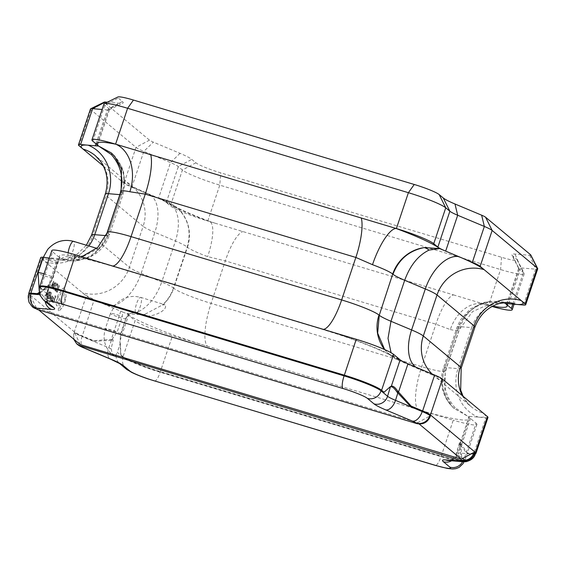 <?xml version="1.0" encoding="UTF-8"?>
<svg xmlns="http://www.w3.org/2000/svg" width="566" height="566" viewBox="0 0 566 566"><rect width="100%" height="100%" fill="white"/><g stroke="black" fill="none" stroke-linecap="round" stroke-linejoin="round"><path stroke-width="0.42" stroke-dasharray="2.83 2.12" d="M40.059 286.934A32.212 3.538 -161.5 0 0 40.115 287.379A32.212 3.538 -161.5 0 0 40.893 288.236L43.051 289.75L48.718 284.733A21.883 5.886 106.7 0 1 49.95 283.877L53.225 277.531L59.458 257.58L61.114 258.853L58.602 258.563L52.489 278.055L48.669 286.403L49.129 287.457L39.436 293.174M80.238 344.56L74.528 332.334A21.338 2.342 -161.5 0 0 82.197 336.268L94.062 341.256L112.542 340.35L112.146 339.338L117.169 331.987L122.313 316.613L122.709 312.022L126.968 313.769L128.383 314.88L125.963 318L120.664 333.777L119.893 342.211A21.883 5.886 106.7 0 1 120.141 344.298L120.714 354.514L123.36 357.012A32.212 3.538 -161.5 0 0 160.263 371.933L441.048 456.352A32.212 3.538 -161.5 0 0 464.099 460.887A32.212 3.538 -161.5 0 0 464.417 460.568A32.212 3.538 -161.5 0 0 463.575 459.295L461.141 457.264L459.45 442.853L460.448 442.322L460.703 444.084A21.883 5.886 -73.3 0 1 461.099 446.8L461.672 457.024L464.07 459.026A32.616 3.58 18.5 0 1 464.919 460.328A32.616 3.58 18.5 0 1 464.608 460.639A32.616 3.58 18.5 0 1 441.268 456.047L160.475 371.629A32.616 3.58 18.5 0 1 123.112 356.516L135.118 320.646A32.616 3.58 18.5 0 0 172.481 335.758L453.267 420.177L441.268 456.047L440.956 456.642L160.164 372.223A32.227 3.538 18.5 0 1 123.254 357.295L117.304 352.328L120.325 343.222L119.893 342.211M112.563 339.26L113.165 340.23L111.113 348.776L112.033 352.597L113.667 355.384L115.188 356.601L117.304 352.328M46.737 293.485L40.787 288.519L43.32 290.266L50.332 284.847L46.737 293.485L46.631 297.659C47.346 301.423 47.41 300.73 46.829 295.572L49.129 287.457M79.58 259.589L76.799 259.306C78.547 259.023 96.503 249.719 97.72 248.679L97.324 250.696C93.234 255.818 87.383 258.775 79.771 259.582L79.58 259.589A38.049 36.415 129.8 0 1 76.728 260.105L61.114 258.853L61.078 258.471M68.132 252.776A8.157 2.193 106.7 0 0 68.592 256.837A8.157 2.193 106.7 0 0 68.811 256.957L76.799 259.306M163.086 304.72A38.049 36.415 -50.2 0 0 173.727 288.25L173.472 288.037C171.229 294.61 167.55 300.263 162.421 304.982L164.932 304.727C169.312 310.437 149.863 318.495 144.012 315.354L145.193 314.144L142.215 314.724A38.049 36.415 -50.2 0 0 145.066 314.208M128.432 314.852C130.916 312.864 133.449 312.255 136.024 313.012A8.157 2.193 106.7 0 0 140.34 306.277A8.157 2.193 106.7 0 0 140.948 297.518A8.157 2.193 106.7 0 0 140.722 297.391A8.157 2.193 106.7 0 0 136.413 304.126A8.157 2.193 106.7 0 0 135.805 312.885A8.157 2.193 106.7 0 0 136.024 313.012L144.012 315.354M33.04 307.373L30.019 295.586L29.446 295.105A21.352 2.342 18.5 0 1 28.894 294.242M50.947 294.907L50.155 299.4L52.058 295.792L49.992 300.27L49.511 302.796L50.933 294.9L50.254 298.982M50.247 298.975L52.051 295.785L49.985 300.27L49.511 302.796L50.933 294.9M53.678 296.938L53.65 298.537L53.43 297.624L52.836 298.65L52.971 301.013L52.136 302.138L52.065 300.985L51.605 301.572L53.678 296.938L53.643 298.53L53.459 297.645L52.829 298.643L52.963 301.013L52.136 302.138L52.058 300.985L51.598 301.572L53.671 296.938M52.737 302.47L52.992 301.692L53.657 302.223L54.414 299.938L53.834 299.471L54.095 298.692L54.676 299.159L55.397 296.98L54.768 296.478L55.029 295.7L55.864 296.365L53.607 303.164L52.723 302.463L52.985 301.692L53.657 302.223M55.468 291.15L55.426 289.551L55.765 290.386L56.338 289.955L57.152 288.144L57.661 285.964L57.47 284.861L56.954 284.96L57.258 284.04L57.739 284.068L58.001 285.547L57.357 288.37L56.331 290.662L55.468 291.15L55.135 290.393L55.418 289.551L55.694 290.344L56.352 289.962L57.145 288.144L57.654 285.964L57.463 284.861L56.947 284.953L57.251 284.04L57.739 284.068L57.994 285.54L57.35 288.37L56.324 290.662L55.454 291.143M57.47 284.861L56.954 284.96L57.47 284.861M112.146 339.338L93.567 340.668L82.098 335.85A21.741 2.384 18.5 0 1 74.288 331.839L29.305 294.334A21.741 2.384 18.5 0 1 28.781 293.754M29 293.959A21.338 2.342 -161.5 0 0 29.036 294.256A21.338 2.342 -161.5 0 0 29.552 294.822L29.305 294.334L41.311 258.464L86.287 295.976L74.288 331.839L74.528 332.334L73.856 332.143L73.559 338.992M56.338 291.695L56.593 290.924L57.244 291.433L59.246 285.413L57.194 292.381L56.324 291.695L56.586 290.917L57.244 291.433L59.246 285.413M54.103 288.943L54.775 289.474L55.539 287.188L54.944 286.721L55.206 285.943L55.801 286.41L56.508 284.231L55.885 283.736L56.147 282.95L56.982 283.616L54.732 290.415L53.848 289.721L54.117 288.95L54.775 289.474L55.539 287.188L54.959 286.729L55.22 285.95L55.801 286.41L56.522 284.238L55.892 283.736L56.154 282.958L56.989 283.623L54.732 290.415L53.855 289.721L54.117 288.95M53.551 289.481L52.794 287.67L53.388 284.939L54.435 282.724L55.348 282.314L55.808 282.682L53.551 289.481L52.779 287.67L53.381 284.939L54.428 282.724L55.341 282.307L55.801 282.675L53.551 289.481M50.678 287.195L53.784 281.069L52.136 288.356L52.369 286.191L51.697 285.653L50.671 287.188L53.77 281.061L52.129 288.356L52.362 286.184L51.683 285.646L50.671 287.188M51.725 298.968L51.159 299.655L51.181 300.504L51.683 300.305L51.386 301.183L50.77 300.56L50.99 299.407L52.327 297.56L52.32 296.733L51.909 296.853L52.532 296.025L52.511 297.808L51.166 299.662L51.188 300.504L51.683 300.305L51.386 301.183L50.763 300.56L50.975 299.407L52.313 297.56L52.171 296.018L52.716 296.662L51.732 298.975M48.237 298.89L48.499 298.119L49.157 298.643L49.921 296.358L49.341 295.898L49.596 295.119L50.176 295.579L50.905 293.4L50.275 292.905L50.537 292.12L51.372 292.785L49.115 299.584L48.23 298.89L48.485 298.112L49.157 298.643M47.933 298.65L47.169 296.839L47.77 294.108L48.818 291.893L49.73 291.483L50.19 291.851L47.933 298.65L47.162 296.832L47.763 294.108L48.803 291.886L49.723 291.476L50.183 291.844L47.933 298.65M45.061 296.358L47.94 290.054L46.518 297.525L46.752 295.353L46.072 294.815L45.061 296.358L48.152 290.231L46.511 297.518L46.745 295.353L46.065 294.815L45.061 296.358M57.18 297.475C58.277 294.398 59.359 292.587 60.428 292.056L62.317 288.731L64.722 287.464L66.137 296.478L64.842 302.421L62.607 307.303L58.723 311.3C58.114 310.458 58.27 308.541 59.175 305.548L58.914 300.206L60.123 297.928L60.541 302.541L61.956 301.586L61.977 305.64L64.149 301.742C65.062 298.749 65.21 296.832 64.602 295.99L63.753 296.23C64.453 293.124 64.453 291.165 63.746 290.358L63.739 290.358C62.734 289.962 61.524 291.547 60.123 295.112L60.017 295.042C59.409 294.822 58.694 295.841 57.881 298.098L57.456 302.527L58.057 302.944L57.916 304.727L57.088 305.965L56.402 305.421L56.076 302.407L57.18 297.475C58.263 294.398 59.345 292.587 60.413 292.049L62.31 288.731L64.715 287.464L66.123 296.471L64.835 302.414L62.6 307.303L58.715 311.3C58.107 310.458 58.256 308.541 59.168 305.548L58.899 300.199L60.109 297.921L60.534 302.541L61.949 301.586L61.97 305.64L64.142 301.742C65.048 298.749 65.203 296.832 64.595 295.99L63.739 296.23C64.446 293.117 64.439 291.165 63.739 290.358C62.72 289.955 61.517 291.54 60.116 295.112L60.017 295.042C59.402 294.822 58.68 295.841 57.866 298.091L57.442 302.527L58.057 302.944L57.909 304.727L57.074 305.958L56.395 305.421L56.069 302.407L57.18 297.475M39.861 286.877A32.616 3.58 18.5 0 0 40.646 287.747L52.645 251.877L59.189 257.332L50.777 282.476M58.942 258.634L57.612 258.52A21.741 2.384 -161.5 0 0 58.602 258.563M52.645 251.877A32.616 3.58 18.5 0 1 51.803 250.568M39.316 292.36L48.669 286.403M48.584 287.882L48.145 286.828L57.612 258.52L43.278 257.304M79.771 259.582L76.728 260.105A32.616 3.644 85.9 0 1 76.007 260.905L89.895 257.197L96.156 253.398C102.312 248.757 106.705 242.68 109.344 235.159L109.344 235.159A32.616 3.58 -161.5 0 1 106.132 235.64L106.132 235.64C100.493 250.356 90.369 258.761 75.752 260.848L69.965 260.869L61.093 258.853M112.266 153.789A32.616 0.828 131.9 0 1 112.294 153.796L111.247 152.891L112.294 153.803C123.232 164.671 126.543 177.696 122.214 192.865A32.616 3.58 18.5 0 1 123.055 194.166L109.344 235.159A32.616 3.58 -161.5 0 0 108.495 233.857C106.259 240.43 102.531 246.04 97.324 250.696M96.8 248.347L97.72 248.679M49.497 287.132L48.924 286.184M49.95 283.877L50.332 284.847M46.631 297.659L47.381 300.291C48.287 303.334 49.249 305.138 50.268 305.697A10.874 10.4 -50.2 0 1 46.631 297.659M120.162 340.343L128.574 315.191L135.118 320.646M128.574 315.191A21.741 2.384 -161.5 0 0 128.22 314.922M122.709 312.022A21.741 2.384 -161.5 0 0 120.763 311.18L123.169 312.191M126.968 313.769L142.215 314.724A32.616 15.997 -102.5 0 1 137.375 312.234L126.911 313.741M103.323 165.994L124.004 183.243A21.741 2.384 -161.5 0 0 131.814 187.254L158.487 198.454A21.741 2.384 18.5 0 1 166.298 202.465L170.408 205.897A32.616 3.58 -161.5 0 0 207.772 221.009L208.132 221.115A70.672 7.754 18.5 0 1 164.536 200.994L177.788 208.415C188.4 219.014 191.527 231.89 187.183 247.045L173.472 288.037A32.616 3.58 -161.5 0 0 161.756 282.024C156.308 296.902 148.186 306.977 137.375 312.234M145.193 314.144L162.421 304.982M128.291 314.519L128.383 314.88A70.672 7.754 -161.5 0 0 207.573 346.314A38.049 10.238 -73.3 0 1 211.09 303.369A32.616 3.58 18.5 0 1 173.727 288.25L187.445 247.257A32.616 3.58 -161.5 0 0 207.651 256.617L225.303 260.876L435.898 324.191L450.31 329.575A38.049 28.067 -78.4 0 1 483.81 303.907A38.049 28.067 -78.4 0 1 483.831 303.907A38.049 28.067 -78.4 0 1 488.203 305.322L488.564 305.428A32.616 3.58 -161.5 0 0 492.13 306.475M125.808 318.403A8.157 0.891 18.5 0 1 125.921 318.637A8.157 0.891 18.5 0 1 118.966 317.243A8.157 0.891 18.5 0 1 110.667 313.79A8.157 0.891 18.5 0 1 110.455 313.465L114.94 305.407C122.129 297.532 130.725 294.858 140.722 297.391L164.932 304.727M111.346 340.506L108.764 347.757L82.098 336.558L94.097 299.98L120.763 311.18L111.29 339.494L111.658 340.484M112.542 340.35L113.165 340.23M120.325 343.222L120.933 354.981L123.254 357.295A10.874 10.4 -50.2 0 0 126.197 369.011M460.759 445.548L466.816 453.316L467.502 453.09L461.637 444.819L460.653 445.407L458.552 452.92A22.138 2.427 -161.5 0 0 456.373 453.253A22.138 2.427 -161.5 0 0 456.946 454.13L463.49 459.585A32.227 3.538 18.5 0 1 464.332 460.858A32.227 3.538 18.5 0 1 440.956 456.642A10.874 2.922 -73.3 0 1 435.282 465.393M419.229 424.04L417.63 422.703L36.557 308.137L38.679 309.906M215.505 223.337L209.37 221.313A38.049 10.747 110.4 0 0 208.132 221.115L453.465 294.879A38.049 10.238 -73.3 0 0 435.898 324.191L421.684 366.683A38.049 10.238 -73.3 0 0 418.168 409.628A70.672 7.754 -161.5 0 0 467.764 416.229L485.84 417.758L473.841 453.628L467.502 453.09M487.977 417.439A21.741 2.384 18.5 0 1 485.84 417.758M460.703 444.084C460.172 441.671 460.406 441.756 461.41 444.345L461.637 444.819L471.11 416.512A21.741 2.384 -161.5 0 0 468.966 416.831A21.741 2.384 -161.5 0 0 469.532 417.701L460.703 444.084L459.741 444.522C459.189 442.188 459.415 442.329 460.406 444.926L460.653 445.407M462.606 461.715A10.874 10.4 129.8 0 0 463.49 459.585L464.07 459.026L476.077 423.156L469.532 417.701M476.077 423.156A32.616 3.58 18.5 0 1 476.919 424.465A32.616 3.58 18.5 0 1 453.267 420.177M94.097 299.98A21.741 2.384 18.5 0 1 86.287 295.976M41.311 258.464A21.741 2.384 18.5 0 1 40.745 257.594M530.795 254.997A10.874 1.196 18.5 0 1 529.748 255.301L515.018 254.056A32.616 3.58 -161.5 0 0 511.869 254.976A32.616 3.58 -161.5 0 0 512.654 255.839L516.772 259.27A21.741 2.384 18.5 0 1 517.296 259.851A21.741 2.384 18.5 0 1 501.568 257.289L220.775 172.871A21.741 2.384 18.5 0 1 195.871 162.796L191.754 159.364A32.616 3.58 -161.5 0 0 180.038 153.344L153.372 142.144A10.874 1.196 18.5 0 1 149.466 140.142L104.484 102.63A10.874 1.196 18.5 0 1 104.307 102.092M107.271 102.205L120.006 103.281A32.616 3.58 -161.5 0 0 122.9 103.118A32.616 3.58 -161.5 0 0 122.369 101.498L118.252 98.067A21.741 2.384 18.5 0 1 117.898 96.991M90.461 108.997A21.741 2.384 -161.5 0 0 91.027 109.868L136.01 147.372A21.741 2.384 -161.5 0 0 143.821 151.384L170.486 162.584A21.741 2.384 18.5 0 1 178.297 166.595L182.415 170.026A32.616 3.58 -161.5 0 0 219.771 185.139L500.563 269.558A32.616 3.58 -161.5 0 0 524.215 273.838A32.616 3.58 -161.5 0 0 524.151 273.399A32.616 3.58 -161.5 0 0 523.373 272.536L519.255 269.105A21.741 2.384 18.5 0 1 518.732 268.525A21.741 2.384 18.5 0 1 518.689 268.234A21.741 2.384 18.5 0 1 520.826 267.916L535.563 269.161A21.741 2.384 -161.5 0 0 537.7 268.843M103.946 103.995A32.616 3.58 -161.5 0 0 104.795 105.304L108.913 108.736A21.741 2.384 18.5 0 1 109.471 109.606A21.741 2.384 18.5 0 1 109.266 109.811A21.741 2.384 18.5 0 1 107.335 109.924L102.113 109.479M453.465 294.879L488.203 305.322A70.672 7.754 18.5 0 0 492.682 306.178M475.765 453.515A21.741 2.384 18.5 0 1 473.841 453.628L473.367 453.875A21.338 2.342 -161.5 0 0 475.263 453.762A21.338 2.342 -161.5 0 0 475.468 453.55M466.816 453.316L473.282 454.165L458.552 452.92A10.874 9.848 -85.2 0 1 458.439 453.274A10.874 9.848 -85.2 0 1 448.279 460.498M461.672 457.024L461.141 457.264M417.63 422.703L430.507 415.67M120.933 354.981L120.714 354.514M93.567 340.668L94.062 341.256M32.382 306.829A10.874 10.4 -50.2 0 1 29.319 295.466A10.874 10.4 -50.2 0 1 29.446 295.105L30.118 295.296L36.557 308.137M43.051 289.75L43.32 290.266M450.31 329.575A32.616 3.58 -161.5 0 0 459.054 329.971L445.336 370.963A32.616 3.58 18.5 0 0 444.487 369.655A38.049 36.415 -50.2 0 0 454.144 408.503A32.616 0.828 -48.1 0 0 455.121 407.768L467.764 416.229L454.144 408.503C443.206 397.629 439.902 384.611 444.232 369.442L457.944 328.45C463.632 313.691 474.216 304.947 489.717 302.194L505.488 303.496L496.523 301.437L490.432 301.395A32.616 3.644 85.9 0 1 490.694 301.459L496.523 301.437M455.121 407.768C445.06 396.228 442.216 382.857 446.588 367.659L460.307 326.667C465.945 311.944 476.077 303.539 490.694 301.459M384.639 349.555L389.783 354.868L401.91 361.306L398.973 360.443L393.497 356.375L391.064 352.71M176.691 207.46L175.58 206.611L176.995 207.439C182.641 210.644 193.43 215.271 209.37 221.313A38.049 10.747 110.4 0 1 207.651 256.617M172.941 205.925C179.196 214.288 180.038 225.99 175.467 241.031L161.756 282.024L141.132 273.357A38.049 21.317 112.8 0 1 107.703 305.697A70.672 7.754 -161.5 0 1 82.318 292.657A38.049 36.415 129.8 0 0 129.416 267.343L92.378 236.461L106.097 195.468L143.134 226.35L129.416 267.343A32.616 3.58 18.5 0 0 141.132 273.357L154.843 232.364L175.467 241.031A32.616 3.58 18.5 0 1 187.183 247.045L187.445 247.257A38.049 36.415 -50.2 0 0 177.788 208.415A32.616 18.805 132.4 0 0 172.941 205.925L167.465 201.857C169.503 202.494 172.566 204.354 176.663 207.439L176.663 207.439M180.038 153.344L170.486 162.584L158.487 198.454L167.465 201.857L148.15 193.749A38.049 21.317 112.8 0 1 154.843 232.364A32.616 3.58 -161.5 0 1 143.134 226.35A38.049 36.415 129.8 0 0 132.402 186.575L148.15 193.749A38.049 21.317 112.8 0 0 145.42 192.964A70.672 7.754 18.5 0 1 120.034 179.931A38.049 36.415 129.8 0 1 132.402 186.575L95.371 155.692A38.049 36.415 129.8 0 1 106.097 195.468A32.616 3.58 -161.5 0 1 105.248 194.159M461.41 444.345L460.406 444.926M390.144 386.861L390.568 386.578M390.384 386.769L383.536 392.549M59.444 285.575L57.194 292.381M57.18 292.374L56.324 291.695M57.251 284.04L57.739 284.068L57.251 284.04M55.334 283.29L53.353 288.349L53.593 285.137L54.407 283.368L55.341 283.297L53.6 288.54L53.119 287.259L53.6 285.144L54.414 283.368L55.341 283.297M54.414 283.368L55.093 283.099L54.414 283.368M52.546 285.363L52.001 284.931L53.374 281.847L52.56 285.37L52.015 284.931L53.381 281.847L52.56 285.37M53.643 302.216L54.414 299.938L53.827 299.471L54.081 298.692L54.676 299.159M54.661 299.152L55.397 296.98L54.761 296.478L55.029 295.7M55.022 295.7L55.864 296.365L53.607 303.164L52.723 302.463M52.928 300.122L52.305 301.395L52.61 299.294L52.942 300.122L52.305 301.395L52.624 299.301L52.942 300.122M51.379 301.183L50.968 301.211L51.379 301.183M52.171 296.018L52.532 296.025L52.171 296.018M49.15 298.643L49.921 296.358M49.907 296.351L49.341 295.898M49.327 295.891L49.596 295.119M49.589 295.112L50.176 295.579M50.169 295.572L50.905 293.4L50.268 292.898L50.537 292.12M50.523 292.12L51.372 292.785L49.115 299.584L48.23 298.89M49.716 292.459L47.735 297.518L47.976 294.306L48.789 292.53L49.723 292.466L47.983 297.702L47.502 296.421L47.983 294.306L48.796 292.537L49.723 292.466M48.789 292.53L49.475 292.268L48.789 292.53M46.928 294.532L46.384 294.101L47.756 291.009L46.928 294.532L46.398 294.101L47.77 291.016L46.943 294.532M59.692 308.406L60.944 304.635L59.692 308.406M61.22 258.796C63.703 256.815 66.236 256.207 68.811 256.957A8.157 2.193 106.7 0 0 73.127 250.229A8.157 2.193 106.7 0 0 73.736 241.463A8.157 2.193 106.7 0 0 73.509 241.342M57.633 262.681A8.157 0.891 18.5 0 1 49.829 260.558A8.157 0.891 18.5 0 1 43.455 257.742A8.157 0.891 18.5 0 1 43.242 257.417M49.157 258.485A8.157 0.891 18.5 0 1 58.369 262.164M120.664 333.777A8.157 0.891 18.5 0 1 120.777 334.011A8.157 0.891 18.5 0 1 113.823 332.617A8.157 0.891 18.5 0 1 105.524 329.164A8.157 0.891 18.5 0 1 105.311 328.832L110.455 313.465A8.157 0.891 18.5 0 1 114.573 314.024A8.157 0.891 18.5 0 1 122.313 316.613M459.769 444.628L456.946 454.13A10.874 10.4 129.8 0 1 456.833 454.491A10.874 10.4 129.8 0 1 451.597 460.781M111.113 348.776A22.138 2.427 -161.5 0 0 108.764 347.757A10.874 6.092 -67.2 0 0 108.637 348.111A10.874 6.092 -67.2 0 0 110.554 359.148M116.016 355.519A10.874 10.4 -50.2 0 0 119.652 363.556A10.874 10.4 -50.2 0 0 119.709 363.605L119.652 363.556M48.386 287.995L45.726 295.19A10.874 9.848 94.8 0 0 45.598 295.544A10.874 9.848 94.8 0 0 45.174 301.452M39.832 294.688L45.726 295.19A22.138 2.427 -161.5 0 0 46.893 295.226M52.489 278.055A8.157 0.891 18.5 0 1 44.686 275.925A8.157 0.891 18.5 0 1 38.311 273.109A8.157 0.891 18.5 0 1 38.099 272.784M44.014 273.852A8.157 0.891 18.5 0 1 53.225 277.531M114.721 356.417L112.429 354.74C104.788 347.772 102.418 339.133 105.311 328.832A8.157 0.891 18.5 0 1 109.429 329.398A8.157 0.891 18.5 0 1 117.169 331.987M112.79 266.077A38.049 10.238 -73.3 0 1 111.601 265.978A38.049 10.238 -73.3 0 1 110.554 265.404A70.672 7.754 -161.5 0 0 59.954 257.813M88.855 245.955A38.049 34.469 -85.2 0 1 59.189 259.957A38.049 34.469 -85.2 0 1 50.395 257.912A70.672 7.754 -161.5 0 0 45.28 261.775A38.049 36.415 129.8 0 0 92.378 236.461A32.616 3.58 18.5 0 1 91.536 235.152M69.915 260.869L76.007 260.905A32.616 3.644 85.9 0 1 75.752 260.848M107.391 232.336A32.616 3.58 18.5 0 0 108.24 233.638L121.952 192.645L108.24 233.638A38.049 36.415 129.8 0 1 97.593 250.108M48.718 284.733L49.235 285.554M39.953 287.217A32.227 3.538 18.5 0 0 40.787 288.519A10.874 10.4 -50.2 0 0 43.724 300.242M120.501 344.984L120.141 344.298M407.959 363.853L401.91 361.306A70.672 7.754 -161.5 0 0 321.148 328.719A38.049 10.238 -73.3 0 0 322.188 329.292L111.601 265.978C94.826 261.067 83.145 258.174 76.544 257.318L74.91 257.127L80.91 256.49M461.191 368.141A32.616 3.58 18.5 0 1 457.986 368.622L446.588 367.659A32.616 3.58 -161.5 0 0 443.383 368.133A32.616 3.58 -161.5 0 0 444.232 369.442L457.944 328.45A32.616 3.58 18.5 0 1 457.102 327.141A32.616 3.58 18.5 0 1 460.307 326.667L471.697 327.629L457.986 368.622A38.049 34.469 -85.2 0 0 478.327 417.121A70.672 7.754 -161.5 0 0 483.442 413.258A38.049 36.415 129.8 0 1 471.075 406.614L434.037 375.732A38.049 36.415 129.8 0 0 446.411 382.375A70.672 7.754 -161.5 0 0 421.026 369.336A38.049 21.317 112.8 0 1 418.288 368.551A38.049 21.317 112.8 0 1 415.819 367.15M154.49 380.975A10.874 2.922 -73.3 0 0 160.164 372.223L172.481 335.758M480.831 303.1L491.529 305.173L485.402 305.838L472.518 311.661L459.054 329.971A32.616 3.58 -161.5 0 0 458.205 328.662A38.049 36.415 129.8 0 1 489.717 302.194A32.616 3.644 85.9 0 1 490.432 301.395L483.888 302.449L470.091 309.05L460.462 319.832L457.102 327.141L443.383 368.133C441.006 375.619 440.815 382.998 442.817 390.257C444.473 395.839 446.977 400.601 450.338 404.548L454.151 408.51A32.616 0.828 -48.1 0 0 454.151 408.51L451.604 405.787L444.706 392.422L445.336 370.963A32.616 3.58 18.5 0 1 421.684 366.683L211.09 303.369L225.303 260.876A38.049 10.238 106.7 0 1 242.871 231.565M512.803 304.119L523.373 272.536L516.772 259.27M512.654 255.839L519.255 269.105L507.66 303.751M508.827 303.779L520.826 267.916L515.018 254.056M529.748 255.301L535.563 269.161L523.557 305.032M95.987 143.835L107.335 109.924L120.006 103.281M92.796 141.167L104.795 105.304L118.252 98.067M122.369 101.498L108.913 108.736L96.906 144.599M166.298 202.465L178.297 166.595L191.754 159.364M195.871 162.796L182.415 170.026L170.408 205.897M131.814 187.254L143.821 151.384L153.372 142.144M79.028 145.731L91.027 109.868L104.484 102.63M149.466 140.142L136.01 147.372L124.004 183.243M207.772 221.009L219.771 185.139L220.775 172.871M501.568 257.289L500.563 269.558L488.564 305.428M121.11 191.343A32.616 3.58 -161.5 0 0 121.952 192.645A38.049 36.415 129.8 0 0 112.294 153.803A32.616 0.828 131.9 0 1 112.294 153.803L121.315 165.88L123.565 171.838L124.923 184.516L123.055 194.166A32.616 3.58 18.5 0 1 119.999 194.662M496.481 301.43L507.256 302.343A38.049 34.469 -85.2 0 0 471.697 327.629A32.616 3.58 -161.5 0 0 474.909 327.148M463.115 396.306L467.544 403.063L471.075 406.614A38.049 36.415 129.8 0 1 462.316 395.641M389.783 354.868L389.783 354.868C393.879 357.945 396.943 359.806 398.98 360.45L434.037 375.732A38.049 36.415 129.8 0 1 432.106 373.992M323.377 329.391A38.049 10.238 -73.3 0 1 322.188 329.292L338.977 334.619C356.693 340.605 371.105 346.144 382.213 351.26L389.748 354.84M393.497 356.375A32.616 18.805 -47.6 0 1 388.658 353.892A38.049 36.415 129.8 0 1 384.604 349.54M461.099 446.8L460.208 447.112M388.941 387.689L389.677 387.243M475.383 453.84A21.352 2.342 18.5 0 1 473.282 454.165A10.874 9.848 -85.2 0 1 463.009 461.75M83.881 347.949A10.874 6.092 -67.2 0 1 82.098 336.558A21.352 2.342 18.5 0 1 74.429 332.617A10.874 10.4 -50.2 0 0 77.365 344.34M459.443 442.853L456.26 453.599C452.574 461.29 448.208 460.137 447.862 460.476M69.965 260.869L59.055 259.95L67.227 258.761L77.648 253.759L86.357 245.205M524.215 273.838L514.048 304.225M476.919 424.465L464.919 460.328M460.448 442.322L468.966 416.831M97.472 145.469L109.471 109.606M506.69 304.105L518.689 268.234M464.099 460.887L464.608 460.639M517.296 259.851L524.151 273.399M109.266 109.811L122.9 103.118M518.732 268.525L511.869 254.976M464.417 460.568L464 461.806M127.513 315.793L125.921 318.637L120.346 336.565M39.245 291.094L45.195 298.671L47.381 300.291"/><path stroke-width="0.85" d="M39.988 287.125L39.861 286.877A32.616 3.58 18.5 0 1 39.797 286.438A32.616 3.58 18.5 0 1 63.456 290.719L344.241 375.138A32.616 3.58 18.5 0 1 381.604 390.25L384.01 392.259L389.677 387.243A21.883 5.886 -73.3 0 1 390.568 386.578A21.883 5.886 -73.3 0 1 391.318 386.224C393.016 385.672 395.224 387.406 397.933 391.417L411.149 406.098L410.4 406.275L422.271 411.263A21.338 2.342 -161.5 0 1 429.934 415.196L430.507 415.67L430.309 416.328C427.655 422.356 423.198 424.79 416.937 423.63L416.279 423.078A10.485 1.153 -161.5 0 0 412.508 421.146L385.842 409.947A33.005 3.622 18.5 0 1 373.992 403.862L367.447 398.407A21.359 2.342 -161.5 0 0 342.982 388.509L62.196 304.091A21.359 2.342 -161.5 0 0 47.261 302.138L53.798 307.593A33.005 3.622 18.5 0 1 51.414 309.397L36.677 308.152A10.485 1.153 -161.5 0 0 35.92 308.725L32.382 306.829A10.874 10.4 -50.2 0 0 35.92 308.725M39.797 286.438L51.803 250.568A32.616 3.58 18.5 0 1 75.455 254.856L63.42 291.179A32.212 3.538 -161.5 0 0 40.059 286.934L39.953 287.217A32.227 3.538 18.5 0 1 63.321 291.462L344.107 375.881A32.227 3.538 18.5 0 1 381.017 390.809L387.561 396.264A10.874 10.4 129.8 0 1 387.448 396.625A10.874 10.4 129.8 0 1 373.992 403.862M384.01 392.259L383.536 392.549L381.102 390.519A32.212 3.538 -161.5 0 0 344.206 375.598L356.247 339.275L75.455 254.856M39.436 293.174L37.646 294.214L37.215 293.676L39.316 292.36M38.679 309.906L80.238 344.56L461.304 459.132L419.229 424.04M492.13 306.475A32.616 3.58 -161.5 0 0 512.216 309.708A32.616 3.58 -161.5 0 0 511.367 308.406L507.256 304.975A21.741 2.384 18.5 0 1 506.69 304.105A21.741 2.384 18.5 0 1 508.827 303.779L523.557 305.032A21.741 2.384 -161.5 0 0 525.701 304.713A21.741 2.384 -161.5 0 0 525.135 303.843L480.152 266.331A21.741 2.384 -161.5 0 0 472.341 262.32L445.675 251.12A21.741 2.384 18.5 0 1 437.865 247.109L433.754 243.677A32.616 3.58 -161.5 0 0 396.391 228.565L115.598 144.146A32.616 3.58 -161.5 0 0 91.947 139.866A32.616 3.58 -161.5 0 0 92.796 141.167L96.906 144.599A21.741 2.384 18.5 0 1 97.472 145.469A21.741 2.384 18.5 0 1 95.336 145.795L80.598 144.542A21.741 2.384 -161.5 0 0 78.462 144.861A21.741 2.384 -161.5 0 0 79.028 145.731L103.323 165.994M356.247 339.275A32.616 3.58 18.5 0 1 393.603 354.387L381.604 390.25L381.017 390.809A10.874 10.4 129.8 0 1 367.447 398.407M410.4 406.275L396.985 392.047C394.346 388.12 392.167 386.352 390.455 386.748L391.318 386.224L400.148 359.842L393.603 354.387M400.148 359.842A21.741 2.384 -161.5 0 0 407.959 363.853L398.485 392.16L397.573 392.804M461.304 459.132L474.343 452.234L474.832 452.998A21.352 2.342 18.5 0 1 475.383 453.84L475.468 453.55A21.338 2.342 -161.5 0 0 474.916 452.708L475.412 452.439L487.418 416.569L442.435 379.057L430.436 414.928L475.412 452.439A21.741 2.384 18.5 0 1 475.978 453.309A21.741 2.384 18.5 0 1 475.765 453.515L475.433 453.684M411.149 406.098L422.625 410.916L434.624 375.053L407.959 363.853M434.624 375.053A21.741 2.384 18.5 0 1 442.435 379.057M487.418 416.569A21.741 2.384 18.5 0 1 487.977 417.439L475.978 453.309M43.278 257.304L42.882 257.275L30.882 293.138L37.215 293.676M28.951 294.087L28.781 293.754A21.741 2.384 18.5 0 1 28.739 293.464L40.745 257.594A21.741 2.384 18.5 0 1 42.882 257.275M104.264 103.684L117.898 96.991A21.741 2.384 18.5 0 1 133.456 100.055L414.248 184.474A21.741 2.384 18.5 0 1 439.152 194.548L443.27 197.98A32.616 3.58 -161.5 0 0 454.986 203.993L481.652 215.193A10.874 1.196 18.5 0 1 485.557 217.203L530.533 254.707A10.874 1.196 18.5 0 1 530.795 254.997L537.658 268.553A21.741 2.384 -161.5 0 0 537.134 267.973L492.158 230.461A21.741 2.384 -161.5 0 0 484.347 226.45L457.682 215.25A21.741 2.384 18.5 0 1 449.871 211.238L445.753 207.807A32.616 3.58 -161.5 0 0 408.39 192.695L127.605 108.276A32.616 3.58 -161.5 0 0 104.264 103.684A32.616 3.58 -161.5 0 0 103.946 103.995L91.947 139.866M102.113 109.479L92.605 108.672A21.741 2.384 -161.5 0 0 90.673 108.785L104.307 102.092A10.874 1.196 18.5 0 1 105.269 102.036L107.271 102.205M391.064 352.71L388.021 338.327L390.972 321.276L411.595 329.936L425.314 288.943L404.69 280.283A32.616 3.58 18.5 0 1 392.974 274.269C398.641 259.497 409.055 250.604 424.224 247.583A38.049 36.415 129.8 0 0 392.712 274.05L379.255 315.262L392.712 274.05A32.616 3.58 -161.5 0 0 372.506 264.69L355.851 257.445L145.264 194.131L129.847 191.74A32.616 3.58 -161.5 0 0 121.11 191.343L107.391 232.336A32.616 3.58 18.5 0 1 131.043 236.616A38.049 10.238 -73.3 0 1 112.79 266.077M28.739 293.464A21.741 2.384 18.5 0 1 30.882 293.138L31.095 293.655A21.338 2.342 -161.5 0 0 29 293.959L28.894 294.242A21.352 2.342 18.5 0 1 30.988 293.938L39.832 294.688M390.455 386.748L387.561 396.264A22.138 2.427 -161.5 0 0 395.514 400.353L422.179 411.546L422.625 410.916A21.741 2.384 18.5 0 1 430.436 414.928L429.849 415.486L430.422 415.968M525.701 304.713L537.7 268.843A21.741 2.384 -161.5 0 0 537.658 268.553M90.673 108.785A21.741 2.384 -161.5 0 0 90.461 108.997L78.462 144.861M342.982 388.509A10.874 2.922 106.7 0 1 344.107 375.881L63.321 291.462A10.874 2.922 106.7 0 0 62.196 304.091M37.646 294.214L30.988 293.938A10.874 9.848 94.8 0 0 30.868 294.292A10.874 9.848 94.8 0 0 36.677 308.152M429.07 250.073L439.626 248.58L424.224 247.583A32.616 15.997 -102.5 0 1 429.07 250.073C418.26 255.33 410.131 265.397 404.69 280.283L390.972 321.276A32.616 3.58 -161.5 0 1 379.255 315.262L377.656 333.148L384.639 349.555M106.224 235.371L119.851 194.647C124.223 179.443 121.379 166.071 111.318 154.539A32.616 0.828 131.9 0 1 112.266 153.789M95.987 143.835L95.336 145.795L98.675 146.078L111.318 154.539M129.847 191.74A38.049 28.067 -78.4 0 0 115.959 144.252A70.672 7.754 18.5 0 0 98.675 146.078L111.247 152.891L114.707 156.365L121.52 169.107L121.11 191.343M372.506 264.69A38.049 10.747 110.4 0 1 396.03 228.459A70.672 7.754 18.5 0 1 439.626 248.58L445.675 251.12L457.682 215.25L454.986 203.993M396.985 392.047L397.933 391.417M36.578 309.277L416.937 423.63M73.559 338.992L76.714 343.795L80.896 346.236A10.485 1.153 -161.5 0 0 84.667 348.168L111.332 359.368A33.005 3.622 18.5 0 1 123.19 365.459L129.727 370.914A21.359 2.342 -161.5 0 0 154.193 380.812L434.985 465.224A21.359 2.342 -161.5 0 0 449.92 467.176L443.376 461.722A33.005 3.622 18.5 0 1 445.767 459.917L460.498 461.163A10.485 1.153 -161.5 0 0 461.255 460.59L80.238 345.685M460.597 460.038C467.049 461.205 471.598 458.693 474.258 452.517L474.832 452.998A10.874 10.4 129.8 0 1 461.255 460.59M96.8 248.347L73.509 241.342A8.157 2.193 106.7 0 0 70.46 244.823A8.157 2.193 106.7 0 0 68.132 252.776M73.509 241.342C63.512 238.81 54.916 241.484 47.728 249.358L43.242 257.417A8.157 0.891 18.5 0 1 49.157 258.485M451.597 460.781A10.874 10.4 129.8 0 1 443.376 461.722M447.989 460.469L448.279 460.498A10.874 9.848 -85.2 0 1 445.767 459.917M397.792 393.045L395.514 400.353A10.874 6.092 112.8 0 1 395.393 400.707A10.874 6.092 112.8 0 1 385.842 409.947M119.652 363.556L110.554 359.148A10.874 6.092 -67.2 0 0 111.332 359.368M434.985 465.224A10.874 2.922 -73.3 0 0 435.282 465.393L148.646 379.114C141.882 376.843 136.222 374.6 131.666 372.386L126.197 369.011L119.709 363.605A10.874 10.4 -50.2 0 0 123.19 365.459M43.242 257.417L38.099 272.784A8.157 0.891 18.5 0 1 44.014 273.852M412.508 421.146A10.874 6.092 112.8 0 0 422.066 411.907A10.874 6.092 112.8 0 0 422.179 411.546A21.352 2.342 18.5 0 1 429.849 415.486A10.874 10.4 129.8 0 1 429.736 415.847A10.874 10.4 129.8 0 1 416.279 423.078M45.174 301.452A10.874 9.848 94.8 0 0 51.414 309.397M119.999 194.662A32.616 3.58 18.5 0 1 119.851 194.647L108.46 193.685L94.741 234.678A38.049 34.469 -85.2 0 1 88.855 245.955M105.248 194.159C108.849 181.58 107.116 170.416 100.041 160.68L95.371 155.692A38.049 36.415 129.8 0 0 82.997 149.049A70.672 7.754 18.5 0 1 88.112 145.179A38.049 34.469 -85.2 0 1 108.46 193.685A32.616 3.58 -161.5 0 0 105.248 194.159L91.536 235.152A32.616 3.58 18.5 0 1 94.741 234.678L106.111 235.64M47.261 302.138A10.874 10.4 -50.2 0 1 43.724 300.242L50.268 305.697A10.874 10.4 -50.2 0 0 53.798 307.593M126.197 369.011A10.874 10.4 -50.2 0 0 129.727 370.914M458.743 256.61A70.672 7.754 18.5 0 1 484.128 269.642A38.049 36.415 129.8 0 0 437.03 294.957L423.311 335.956L460.342 366.839L474.06 325.846L437.03 294.957A32.616 3.58 -161.5 0 0 425.314 288.943A38.049 21.317 112.8 0 1 458.743 256.61M462.316 395.641A38.049 36.415 129.8 0 1 460.342 366.839A32.616 3.58 18.5 0 1 461.191 368.141L474.909 327.148A32.616 3.58 -161.5 0 0 474.06 325.846A38.049 36.415 129.8 0 1 521.159 300.525A70.672 7.754 18.5 0 1 516.043 304.395A38.049 34.469 -85.2 0 0 507.355 302.357M508.827 303.779L505.488 303.496A70.672 7.754 18.5 0 1 492.682 306.178M150.697 154.695A38.049 10.238 -73.3 0 1 145.264 194.131L131.043 236.616L341.638 299.93L355.851 257.445A38.049 10.238 106.7 0 0 361.292 218.009M511.367 308.406L512.803 304.119M507.66 303.751L507.256 304.975M437.865 247.109L449.871 211.238L443.27 197.98M439.152 194.548L445.753 207.807L433.754 243.677M472.341 262.32L484.347 226.45L481.652 215.193M525.135 303.843L537.134 267.973L530.533 254.707M485.557 217.203L492.158 230.461L480.152 266.331M105.269 102.036L92.605 108.672L80.598 144.542M396.391 228.565L408.39 192.695L414.248 184.474M133.456 100.055L127.605 108.276L115.598 144.146M415.819 367.15A38.049 21.317 112.8 0 1 411.595 329.936A32.616 3.58 18.5 0 1 423.311 335.956A38.049 36.415 129.8 0 0 432.106 373.992M323.377 329.391A38.049 10.238 -73.3 0 0 341.638 299.93A32.616 3.58 18.5 0 1 379.001 315.043A38.049 36.415 129.8 0 0 384.604 349.54M475.383 453.84C474.322 457.774 471.181 460.399 465.952 461.715L463.009 461.75A10.874 9.848 -85.2 0 1 460.498 461.163M462.606 461.715A10.874 10.4 129.8 0 1 449.92 467.176M110.554 359.148L83.881 347.949A10.874 6.092 -67.2 0 0 84.667 348.168M83.881 347.949C80.959 346.767 78.78 345.564 77.365 344.34A10.874 10.4 -50.2 0 0 80.896 346.236M107.391 232.336L97.819 247.406L83.082 255.945L80.91 256.49M514.048 304.225L512.216 309.708M91.536 235.152L86.357 245.205M463.115 396.306L460.674 390.016L461.191 368.141M474.909 327.148C479.607 314.929 487.708 307.062 499.219 303.539L507.256 302.343M32.382 306.829L29.029 302.301C28.038 297.886 27.989 295.197 28.894 294.242M43.724 300.242L40.066 295.339C39.111 290.641 39.075 287.931 39.953 287.217M463.009 461.75L448.279 460.498M435.282 465.393L447.331 468.436L452.673 469.009L455.885 468.662L459.125 467.403L463.052 463.667L464 461.806M77.365 344.34L76.714 343.795M38.099 272.784L39.245 291.094"/></g></svg>
